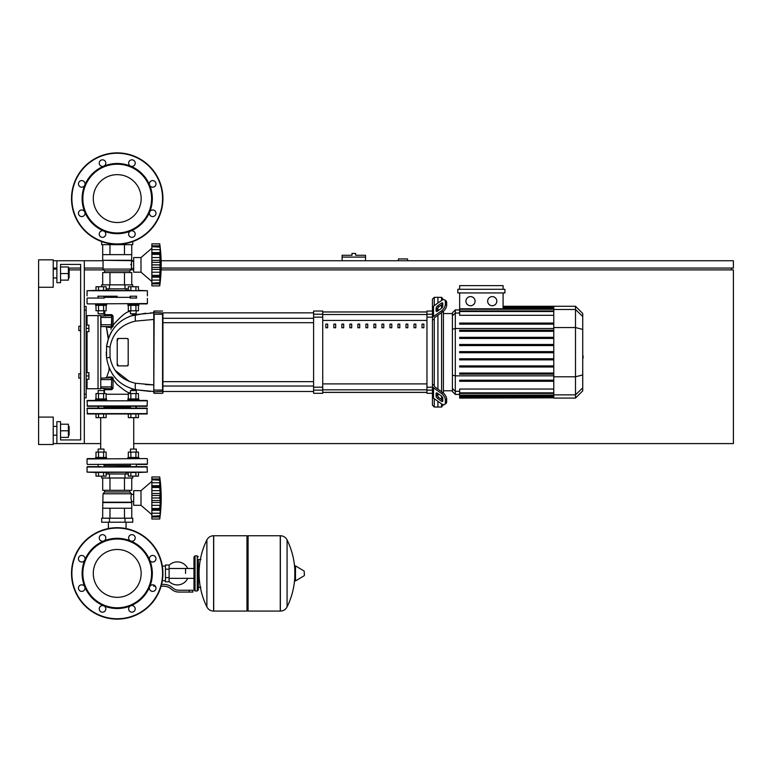 <?xml version="1.0" encoding="UTF-8"?>
<svg xmlns="http://www.w3.org/2000/svg" width="772" height="772" viewBox="0 0 772 772"><rect width="100%" height="100%" fill="white"/><g stroke="black" fill="none" stroke-linecap="round" stroke-linejoin="round"><path stroke-width="1.16" d="M53.229 443.591L56.887 443.591L56.887 421.657L60.544 421.657L60.544 439.934L80.655 439.934L60.544 439.934L80.655 439.934L80.655 264.41L60.544 264.41L80.655 264.41L80.655 326.209L80.655 264.41L60.544 264.41L60.544 282.697L56.887 282.697L56.887 260.753L53.229 260.753M78.821 373.754L78.821 378.135L78.821 373.754L80.655 373.754L80.655 330.599L80.655 373.754L80.655 330.599L80.655 373.754L80.655 330.599L78.821 330.599L78.821 326.209L80.655 326.209L80.655 264.41L60.544 264.41M407.577 260.753L407.577 258.929L398.429 258.929L398.429 260.753M161.165 268.067L733.4 268.067L733.4 260.753L161.136 260.753M133.681 260.753L131.394 260.753M103.052 260.753L84.312 260.753L84.312 443.591L100.707 443.591M53.229 268.067L56.887 268.067M68.399 268.067L80.655 268.067M84.312 268.067L103.052 268.067M731.576 269.891L731.576 268.067M133.73 443.591L733.4 443.591L733.4 269.891L161.116 269.891M133.681 269.891L130.68 269.891M103.766 269.891L84.312 269.891M80.655 269.891L69.499 269.891M38.6 417.083L53.229 417.083L53.229 444.508L38.6 444.508L38.6 287.261L53.229 287.261L53.229 259.836L38.6 259.836L38.6 287.261M353.817 253.438L351.993 253.438L351.993 255.271L342.121 255.271L342.121 257.095L365.523 257.095L365.523 255.271L355.651 255.271L355.651 253.438L353.817 253.438M342.121 260.753L342.121 257.095M365.523 260.753L365.523 257.095M108.389 522.219L108.389 528.559M126.058 522.219L126.058 528.559M86.136 372.654L88.886 372.654L88.886 375.945L86.136 375.945M88.886 375.945L88.886 379.235L86.136 379.235M78.821 326.209L78.821 330.599M86.136 325.118L88.886 325.118L88.886 328.409L86.136 328.409M88.886 328.409L88.886 331.699L86.136 331.699M185.55 573.413L185.55 568.491L185.55 573.413M169.097 581.47A11.522 11.522 0 0 0 187.741 578.334M187.741 568.491A11.522 11.522 0 0 0 169.097 565.355M165.44 580.727L162.342 580.727M165.44 569.205L165.44 581.827L169.097 581.827L169.097 564.998L165.44 564.998L165.44 569.205L169.097 569.205M165.44 566.098L162.342 566.098M155.645 586.652L155.983 587.859M189.208 592.066L192.865 592.066L192.865 590.233L189.208 590.233L189.208 592.066L178.843 592.066A10.972 10.972 0 0 1 171.992 589.663L170.689 588.611A10.972 10.972 0 0 0 163.838 586.209L161.107 586.209M161.599 584.385L163.838 584.385A12.796 12.796 0 0 1 171.828 587.193L173.131 588.235A9.139 9.139 0 0 0 178.843 590.233L189.208 590.233M153.647 584.954L153.647 586.209L155.384 586.209M165.44 577.62L169.097 577.62M197.256 590.966L197.256 555.859L195.055 555.859L195.055 590.966L197.256 590.966L198.346 589.866L198.346 559.517L200.913 559.517M246.982 536.849L248.082 535.749L248.082 611.077L280.265 611.077L280.265 535.749L280.361 611.077A7.498 7.498 0 0 0 287.078 606.898L287.078 539.927L287.078 606.898A75.695 75.695 0 0 0 294.798 577.128M280.361 611.077L280.361 535.749A7.498 7.498 0 0 1 287.078 539.927A75.695 75.695 0 0 1 294.798 569.697L294.798 580.563L295.493 580.949L295.493 565.876L294.798 566.272M304.4 573.413L304.4 575.352L304.4 573.413M206.886 539.927A7.498 7.498 0 0 1 213.612 535.749L246.982 535.749L246.982 611.077L213.709 611.077L213.709 535.749L213.612 611.077A7.498 7.498 0 0 1 206.886 606.898L206.886 539.927A75.695 75.695 0 0 0 206.886 606.898M198.346 589.866L198.346 559.517M147.394 400.813L87.053 400.813L147.394 400.813L147.027 406.294L87.419 406.294L97.774 406.294L87.419 406.294L97.774 406.294L87.419 406.294L87.053 400.813M130.458 407.027L103.988 407.027M147.027 406.294L136.673 406.294L147.027 406.294M147.027 400.446L136.673 400.446L147.027 400.446M97.774 400.446L87.419 400.446L97.774 400.446M117.219 549.481A23.932 23.932 0 0 1 141.16 573.413A23.932 23.932 0 0 1 117.219 597.345A23.932 23.932 0 0 1 93.287 573.413A23.932 23.932 0 0 1 117.219 549.481M117.219 619.125A45.712 45.712 0 0 1 71.516 573.413A45.712 45.712 0 0 1 117.219 527.701A45.712 45.712 0 0 1 162.931 573.413A45.712 45.712 0 0 1 117.219 619.125A45.712 45.712 0 0 1 71.516 573.413A45.712 45.712 0 0 1 117.219 527.701M103.786 540.979A35.107 35.107 0 0 1 130.661 540.979A3.291 3.291 0 0 1 129.59 535.614A3.291 3.291 0 0 1 134.241 535.614A3.291 3.291 0 0 1 130.661 540.979A35.107 35.107 0 0 1 149.652 559.98A3.291 3.291 0 0 1 152.692 555.425A3.291 3.291 0 0 1 155.983 558.716A3.291 3.291 0 0 1 149.652 559.98A35.107 35.107 0 0 1 149.652 586.845A3.291 3.291 0 0 1 155.027 585.784A3.291 3.291 0 0 1 155.027 590.435A3.291 3.291 0 0 1 149.652 586.845A35.107 35.107 0 0 1 130.661 605.846A3.291 3.291 0 0 1 135.206 608.886A3.291 3.291 0 0 1 131.915 612.177A3.291 3.291 0 0 1 130.661 605.846A35.107 35.107 0 0 1 84.785 559.98A35.107 35.107 0 0 1 103.786 540.979A3.291 3.291 0 0 1 99.241 537.939A3.291 3.291 0 0 1 102.531 534.649A3.291 3.291 0 0 1 103.786 540.979L103.786 540.979M117.219 607.786A34.373 34.373 0 0 1 82.845 573.413A34.373 34.373 0 0 1 117.219 539.039A34.373 34.373 0 0 1 151.592 573.413A34.373 34.373 0 0 1 117.219 607.786M104.857 611.212A3.291 3.291 0 0 1 100.206 611.212A3.291 3.291 0 0 1 103.786 605.846A3.291 3.291 0 0 1 104.857 611.212M81.745 591.4A3.291 3.291 0 0 1 78.454 588.11A3.291 3.291 0 0 1 84.785 586.845A3.291 3.291 0 0 1 81.745 591.4M79.419 561.051A3.291 3.291 0 0 1 79.419 556.39A3.291 3.291 0 0 1 84.785 559.98A3.291 3.291 0 0 1 79.419 561.051M117.219 174.655A23.932 23.932 0 0 0 93.287 198.587A23.932 23.932 0 0 0 117.219 222.519A23.932 23.932 0 0 0 141.16 198.587A23.932 23.932 0 0 0 117.219 174.655M162.931 198.587A45.712 45.712 0 0 0 117.219 152.875A45.712 45.712 0 0 0 71.516 198.587A45.712 45.712 0 0 0 117.219 244.299A45.712 45.712 0 0 0 162.931 198.587M117.219 233.694A35.107 35.107 0 0 0 130.661 166.154L130.661 166.154A35.107 35.107 0 0 0 103.786 166.154A3.291 3.291 0 0 0 104.857 160.788A3.291 3.291 0 0 0 100.206 160.788A3.291 3.291 0 0 0 103.786 166.154L103.786 166.154A35.107 35.107 0 0 0 84.785 185.155A3.291 3.291 0 0 0 81.745 180.6A3.291 3.291 0 0 0 78.454 183.89A3.291 3.291 0 0 0 84.785 185.155L84.785 185.155A35.107 35.107 0 0 0 84.785 212.02A3.291 3.291 0 0 0 79.419 210.949A3.291 3.291 0 0 0 79.419 215.61A3.291 3.291 0 0 0 84.785 212.02L84.785 212.02A35.107 35.107 0 0 0 103.786 231.021A3.291 3.291 0 0 0 99.241 234.061A3.291 3.291 0 0 0 102.531 237.351A3.291 3.291 0 0 0 103.786 231.021L103.786 231.021A35.107 35.107 0 0 0 117.219 233.694M117.219 232.961A34.373 34.373 0 0 0 151.592 198.587A34.373 34.373 0 0 0 117.219 164.214A34.373 34.373 0 0 0 82.845 198.587A34.373 34.373 0 0 0 117.219 232.961M130.661 231.021A3.291 3.291 0 0 0 129.59 236.386A3.291 3.291 0 0 0 134.241 236.386A3.291 3.291 0 0 0 130.661 231.021A3.291 3.291 0 0 1 130.661 231.021M149.652 212.02A3.291 3.291 0 0 0 152.692 216.575A3.291 3.291 0 0 0 155.983 213.284A3.291 3.291 0 0 0 149.652 212.02L149.652 212.02M149.652 185.155A3.291 3.291 0 0 0 155.027 186.216A3.291 3.291 0 0 0 155.027 181.565A3.291 3.291 0 0 0 149.652 185.155L149.652 185.155M130.661 166.154A3.291 3.291 0 0 0 135.206 163.114A3.291 3.291 0 0 1 130.651 166.154L130.661 166.154A3.291 3.291 0 0 1 131.915 159.823A3.291 3.291 0 0 1 135.206 163.114A3.291 3.291 0 0 1 130.651 166.154M131.751 518.195L131.761 502.562L130.922 497.988L131.394 493.781L129.802 491.957L129.802 490.307M131.761 508.227L102.686 508.227L103.052 493.781L104.645 491.957L104.645 490.307M133.681 501.607L131.394 501.607M133.681 494.36L131.394 494.36M132.765 518.195L101.682 518.195L101.682 522.219L132.765 522.219L132.765 518.195M109.45 518.195L109.45 522.219M124.996 518.195L124.996 522.219M132.765 476.141L132.765 478.013L101.682 478.013L101.682 476.141M124.996 478.013L124.996 473.989L106.131 473.989M109.45 478.013L109.45 473.989M128.316 473.989L124.996 473.989M124.485 508.227L124.485 518.195M109.962 508.227L109.962 518.195M102.695 508.227L102.695 518.195M131.751 478.013L131.751 490.307L102.695 490.307L102.695 478.013M109.962 490.307L109.962 478.013M124.485 490.307L124.485 478.013M129.802 491.957L104.645 491.957M131.394 493.781L103.052 493.781M131.394 502.196L103.052 502.196M131.761 502.562L102.686 502.562M151.872 481.352L140.996 490.674L133.681 490.674L133.681 505.303L140.996 505.303L151.872 514.625M159.736 497.95L151.872 497.95L151.872 493.491L160.2 493.491L160.132 515.638M151.872 493.491L151.872 490.645L159.978 490.645L159.736 487.499L160.2 493.491L159.891 495.74L160.2 493.491L159.891 495.74L160.2 493.491L159.978 495.479L151.872 495.479M151.872 490.645L151.872 487.499L159.736 487.499L159.746 488.136L159.736 487.441L151.872 487.441L151.872 485.704L160.2 485.704L159.978 486.302L151.872 486.302M159.978 480.252L151.872 479.759L151.872 476.961L159.736 476.961L159.736 487.441M151.872 485.704L151.872 479.798L159.736 479.798M160.2 481.207L159.978 478.949L160.2 481.207L159.978 478.949L160.2 481.207L159.978 478.949L151.872 478.949M159.958 478.804L159.881 478.148M160.132 484.305L159.978 482.761L160.171 484.903L159.978 482.761L160.171 484.903L159.978 482.761L151.872 482.761M160.132 501.202L159.978 500.497L160.132 501.202L159.978 500.497L160.132 501.202L159.978 500.497L151.872 500.497L151.872 498.017L159.736 498.017L159.746 498.693L159.736 498.027M160.132 504.029L160.171 503.421M160.132 511.672L160.171 511.074M160.19 514.721L160.171 515.213M151.872 519.016L159.736 519.016L151.872 519.016L151.872 516.217L159.978 515.725M160.161 514.77L159.978 517.018L151.872 517.018L159.978 517.018M159.736 516.178L151.872 516.178L151.872 510.273L160.2 510.273M151.872 509.674L159.978 509.674M151.872 510.273L151.872 508.526L159.736 508.526M159.736 508.468L151.872 508.526M151.872 476.961L159.736 476.961L151.872 476.961M151.872 508.468L151.872 502.485L160.2 502.485M151.872 502.485L151.872 500.497M140.996 490.674L140.996 505.303M103.988 406.294L103.988 408.127M98.131 406.294L98.131 408.127M106.546 398.979L106.546 400.079L95.574 400.079L95.574 398.979L106.546 398.979M98.131 393.566L98.131 390.574L103.988 390.574L103.988 393.566M103.988 390.574L98.131 390.574M98.526 398.979L98.526 393.566L95.998 393.566L95.998 398.979M106.131 398.979L106.131 393.566L98.526 393.566M103.593 398.979L103.593 393.566M103.593 413.975L103.593 417.633L106.131 417.633L106.131 413.975M136.306 406.294L136.306 408.127L147.027 408.127L147.027 413.975L87.419 413.975L95.998 413.975L95.998 417.633L103.593 417.633M98.526 413.975L98.526 417.633M130.458 406.294L130.092 408.127L147.027 408.127L87.419 408.127L97.774 408.127L87.053 408.494L87.419 413.975L95.998 413.975M138.873 398.979L138.873 400.079L127.901 400.079L127.901 398.979L138.873 398.979M130.458 393.566L130.458 390.574L136.306 390.574L136.306 393.566M136.306 390.574L130.458 390.574M130.854 398.979L130.854 393.566L128.316 393.566L128.316 398.979M138.449 398.979L138.449 393.566L130.854 393.566M135.92 398.979L135.92 393.566M128.316 413.975L128.316 417.633L130.854 417.633L130.854 413.975L135.92 413.975L135.92 417.633L138.449 417.633L138.449 413.975M130.854 417.633L135.92 417.633M130.458 465.535L103.988 465.535M136.306 464.435L136.306 466.635L147.394 467.002L87.053 467.002L147.027 466.635L130.092 466.635L130.458 464.435M95.998 472.483L147.394 472.117L87.053 472.117L95.998 472.483L95.998 476.141L106.131 476.141L106.131 472.483L108.389 472.483L108.389 473.989M101.064 466.635L87.419 466.635M130.092 466.635L117.219 466.635M87.419 464.435L147.394 464.078L87.419 464.435M147.027 458.587L87.053 458.954L147.027 458.587L138.873 458.587L147.027 458.587L138.873 458.587L147.027 458.587L138.873 458.587L147.027 458.587L138.873 458.587L138.873 457.487L127.901 457.487L127.901 458.587M104.355 408.127L87.419 408.127M103.988 464.435L103.988 466.635M98.131 464.435L98.131 466.635M95.574 458.587L95.574 457.487L106.546 457.487L106.546 458.587L87.419 458.587M98.131 452.083L98.131 449.082L103.988 449.082L103.988 452.083M103.988 449.082L98.131 449.082M98.526 457.487L98.526 452.083L95.998 452.083L95.998 457.487M106.131 457.487L106.131 452.083L98.526 452.083M103.593 457.487L103.593 452.083M103.593 472.483L103.593 476.141M98.526 472.483L98.526 476.141M130.458 452.083L130.458 449.082L136.306 449.082L136.306 452.083M136.306 449.082L130.458 449.082M130.854 457.487L130.854 452.083L128.316 452.083L128.316 457.487M138.449 457.487L138.449 452.083L130.854 452.083M135.92 457.487L135.92 452.083M128.316 472.483L126.058 472.483L128.316 472.483L126.058 472.483L128.316 472.483L128.316 476.141L130.854 476.141L130.854 472.483L135.92 472.483L135.92 476.141L138.449 476.141L138.449 472.483L147.394 472.117L138.449 472.483M130.854 476.141L135.92 476.141M159.765 496.801L159.746 497.284L159.765 496.801M159.765 488.647L159.804 489.139L159.765 488.647M159.978 490.645L159.736 487.499L159.978 490.645M159.978 505.332L159.891 505.901L159.978 505.332L159.891 505.901L159.978 505.332L151.872 505.332M159.843 506.355L159.804 506.837L159.843 506.355M159.765 507.329L159.746 507.841L159.765 507.329M147.394 467.002L136.673 466.635L147.027 466.635L136.673 466.635L147.027 466.635L136.673 466.635L147.027 466.635L147.394 472.117M147.027 408.127L136.673 408.127M147.027 464.435L136.673 464.435L147.027 464.435M106.131 472.483L108.389 472.483M131.761 260.299L102.686 260.299L102.686 254.635L131.761 254.635L131.394 269.081L129.802 270.904L129.802 272.555M102.686 260.299L131.394 260.666M103.052 260.666L103.052 269.081L131.394 269.081M103.052 269.081L104.645 270.904L129.802 270.904M104.645 270.904L104.645 272.555M133.681 261.245L131.394 261.245M133.681 268.492L131.394 268.492M130.941 264.178L130.922 264.873M101.682 241.578L101.682 244.666L132.765 244.666L132.765 241.578M124.996 244.666L124.996 243.634M109.45 244.666L109.45 243.634M101.682 286.721L101.682 284.849L132.765 284.849L132.765 286.721M106.131 288.863L128.316 288.863M109.45 284.849L109.45 288.863M124.996 284.849L124.996 288.863M131.751 254.635L131.751 244.666M124.485 254.635L124.485 244.666M109.962 254.635L109.962 244.666M102.695 254.635L102.695 244.666M102.695 284.849L102.695 272.555L131.751 272.555L131.751 284.849M109.962 272.555L109.962 284.849M124.485 272.555L124.485 284.849M151.872 281.51L140.996 272.188L133.681 272.188L133.681 257.558L140.996 257.558L140.996 272.188M151.872 248.237L140.996 257.558M159.736 264.835L151.872 264.835L151.872 260.376L160.2 260.376L159.736 285.901L160.2 281.645L159.736 285.901L160.2 281.645L159.978 283.903L151.872 283.903L151.872 277.158L160.2 277.158L159.978 280.101L160.132 278.547M160.132 270.914L160.171 270.306M151.872 285.901L159.736 285.901L151.872 285.901L151.872 283.903M159.736 283.063L151.872 283.063L159.978 282.61M159.891 276.675L159.736 275.411L151.872 275.411L151.872 276.675L159.891 276.675M151.872 276.559L151.872 277.158M159.736 275.353L159.765 274.214L159.736 275.353L159.765 274.214L159.736 275.353L151.872 275.353L151.872 269.37L160.2 269.37M151.872 269.37L151.872 264.902L159.736 264.902L159.746 265.578L159.736 264.912M159.736 254.326L151.872 254.326L151.872 252.589L160.2 252.589L159.891 262.625L160.2 260.376L159.891 262.625L160.2 260.376L159.978 262.364L151.872 262.364L159.978 262.364M151.872 260.376L151.872 254.384L159.736 254.384L159.746 255.021L159.736 254.393M160.161 248.092L159.978 253.187L151.872 253.187M151.872 252.589L151.872 243.846L159.736 243.846L160.19 248.14M159.978 247.137L151.872 246.673L159.736 246.673M160.2 248.092L159.978 245.834L160.2 248.092L159.978 245.834L160.2 248.092L159.978 245.834L151.872 245.834M159.958 245.689L159.881 245.033M159.746 243.952L151.872 243.846L159.736 243.846A151.862 151.862 0 0 1 159.736 285.901M160.132 251.19L159.978 249.636L160.171 251.788L159.978 249.636L160.171 251.788L159.978 249.636L151.872 249.636M159.978 253.187L160.2 252.589M160.132 258.823L159.978 257.52L160.132 258.823L159.978 257.52L160.132 258.823L159.978 257.52L151.872 257.52M103.988 298.05L103.988 296.226M98.131 298.05L98.131 296.226M106.546 305.365L106.546 304.274L95.574 304.274L95.574 305.365L106.546 305.365M103.988 313.779L98.131 313.779L103.622 314.146L103.988 310.778M98.131 313.779L98.131 310.778M95.998 305.365L95.998 310.778L106.131 310.778L106.131 305.365M98.526 305.365L98.526 310.778M103.593 305.365L103.593 310.778M106.131 290.378L108.389 290.378L106.131 290.378L108.389 290.378L106.131 290.378L106.131 286.721L95.998 286.721L95.998 290.378L87.053 290.735L147.394 290.735L95.998 290.378M103.593 290.378L103.593 286.721M98.526 290.378L98.526 286.721M136.306 298.05L136.306 296.226M130.458 298.05L130.458 296.226M138.873 305.365L138.873 304.274L127.901 304.274L127.901 305.365L138.873 305.365M136.306 313.779L130.458 313.779L135.94 314.146L136.306 310.778M130.458 313.779L130.458 310.778M128.316 305.365L128.316 310.778L138.449 310.778L138.449 305.365M130.854 305.365L130.854 310.778M135.92 305.365L135.92 310.778M138.449 290.378L147.394 290.735L138.449 290.378L147.394 290.735L138.449 290.378L138.449 286.721L128.316 286.721L128.316 290.378L126.058 290.378L126.058 288.863M135.92 290.378L135.92 286.721M126.058 290.378L130.854 290.378L130.854 286.721M97.774 296.226L117.219 296.226M130.092 296.226L136.673 296.226M159.978 272.217L159.804 273.722L159.978 272.217L159.804 273.722L159.978 272.217L151.872 272.217L159.978 272.217M159.765 255.532L159.804 256.024L159.765 255.532M160.132 268.087L159.978 267.373L160.132 268.087L159.978 267.373L151.872 267.373M160.2 277.158L160.171 277.959M87.419 303.907L147.394 303.541L87.419 303.907M136.673 298.05L130.092 298.05M130.458 297.326L103.988 297.326M104.355 298.05L87.419 298.05M147.027 303.907L136.673 303.907L147.027 303.907M582.735 348.384L582.735 355.96M583.178 355.96L582.735 358.594M583.178 357.629L582.735 358.748M434.269 305.635L434.269 297.326L437.927 297.326L437.927 303.049L437.927 297.326L441.584 297.326L441.584 300.462M434.269 385.44L434.269 386.01A1.824 1.293 0 0 0 434.81 386.926L442.781 392.572L441.488 393.479L433.517 387.843A3.657 2.586 180 0 1 432.445 386.01L432.445 384.138L434.269 385.44L434.269 318.904L432.445 320.206L432.445 318.334A3.657 2.586 0 0 1 433.517 316.51L441.488 310.865L442.781 311.782L434.81 317.427A1.824 1.293 180 0 0 434.269 318.334L434.269 318.904M434.269 297.326L432.445 299.15L432.445 311.039L426.955 311.039L426.955 393.315L432.445 393.315L432.445 405.194L434.269 407.027L434.269 398.719M434.269 407.027L437.927 407.027L437.927 401.305L437.927 407.027L441.584 407.027L443.408 404.673M437.927 396.644L437.927 393.546L437.927 396.644M437.927 389.136L437.927 315.217L437.927 389.136M437.927 310.798L437.927 307.7L437.927 310.798M436.103 310.798L436.103 308.211A1.824 0.917 125.3 0 1 437.396 306.011L441.488 303.107A1.824 0.917 125.3 0 1 442.549 302.913A1.824 0.917 125.3 0 1 442.781 303.493L442.781 306.069A1.824 0.917 125.3 0 1 441.488 308.279L437.396 311.184A1.824 0.917 125.3 0 1 436.334 311.377A1.824 0.917 125.3 0 1 436.103 310.798L436.962 311.415M441.488 303.107L442.781 304.023L438.689 306.928A1.824 0.917 -54.7 0 0 437.396 309.128L437.396 311.184M436.103 396.132L436.103 393.546A1.824 0.917 54.7 0 1 436.334 392.967A1.824 0.917 54.7 0 1 437.396 393.17L437.396 395.216A1.824 0.917 -125.3 0 0 438.689 397.426L442.781 400.321L441.488 401.237L437.396 398.342A1.824 0.917 54.7 0 1 436.103 396.132L437.396 395.216M437.396 393.17L441.488 396.065A1.824 0.917 54.7 0 1 442.781 398.275L442.781 400.861A1.824 0.917 54.7 0 1 442.549 401.44A1.824 0.917 54.7 0 1 441.488 401.237M442.781 311.782A5.481 2.741 -54.7 0 0 446.66 305.162L446.66 302.576A5.481 2.741 -54.7 0 0 445.955 300.839L444.662 299.922A5.481 2.741 125.3 0 0 441.488 300.52L433.517 306.166A3.657 2.586 180 0 0 432.445 307.989L432.445 318.334M446.66 305.162L445.367 304.245A5.481 2.741 125.3 0 1 441.488 310.865M445.367 304.245L445.367 301.659L446.66 302.576M444.662 299.922A5.481 2.741 125.3 0 1 445.367 301.659M432.445 386.01L432.445 396.354A3.657 2.586 0 0 0 433.517 398.178L441.488 403.824A5.481 2.741 54.7 0 0 444.662 404.422L445.955 403.515A5.481 2.741 -125.3 0 0 446.66 401.778L446.66 399.192A5.481 2.741 -125.3 0 0 442.781 392.572M446.66 401.778L445.367 402.685A5.481 2.741 54.7 0 1 444.662 404.422M445.367 402.685L445.367 400.099L446.66 399.192M441.488 393.479A5.481 2.741 54.7 0 1 445.367 400.099M432.445 320.206L432.445 384.138M452.411 390.777L443.408 390.777M452.411 313.577L443.408 313.577M441.584 304.872L441.584 308.211M441.584 312.631L441.584 391.722M441.584 396.132L441.584 399.471M441.584 403.891L441.584 407.027M441.584 297.326L443.408 299.671M492.227 296.593A4.574 4.574 0 0 1 496.801 301.157A4.574 4.574 0 0 1 492.227 305.731A4.574 4.574 0 0 1 487.663 301.157A4.574 4.574 0 0 1 492.227 296.593M470.505 296.593A4.574 4.574 0 0 1 475.079 301.157A4.574 4.574 0 0 1 470.505 305.731A4.574 4.574 0 0 1 465.941 301.157A4.574 4.574 0 0 1 470.505 296.593M457.825 289.278L457.825 292.935L504.917 292.935L504.917 289.278L457.825 289.278M503.093 292.935L503.093 308.8L459.649 308.8L459.649 292.935M459.649 289.278L459.649 285.621L503.093 285.621L503.093 289.278M553.775 315.304L459.649 315.304L459.649 308.8M455.306 309.919L452.411 312.814L452.411 391.529L455.306 394.424L455.306 309.919L459.649 309.919M443.408 393.064L443.408 311.29M459.649 397.821L459.649 397.271L459.649 397.821L553.775 397.821L459.649 398.082M459.649 352.727L553.775 352.727L459.649 352.727L459.649 351.627L553.775 351.627M553.775 310.962L459.649 310.962L459.649 311.512L553.775 311.512M575.497 306.262L575.497 398.082L582.735 390.844L582.735 313.5L575.497 306.262L553.775 306.262L553.775 397.812M459.649 367.009L553.775 367.009L459.649 367.009L459.649 365.909L553.775 365.909M459.649 359.868L553.775 359.868L459.649 359.868L459.649 358.768L553.775 358.768M459.649 381.291L553.775 381.291L459.649 381.291L459.649 380.191L553.775 380.191M459.649 374.15L553.775 374.15L459.649 374.15L459.649 373.05L553.775 373.05M553.775 396.451L459.649 396.451L459.649 395.081L459.649 395.631L553.775 395.631M553.775 397.001L459.649 397.001L553.775 397.271M553.775 392.842L459.649 392.842L459.649 389.04L553.775 389.04M553.775 393.382L459.649 393.382L459.649 395.081L553.775 395.081M553.775 337.345L459.649 337.345L459.649 338.435L553.775 338.435M553.775 344.486L459.649 344.486L459.649 345.576L553.775 345.576M553.775 323.063L459.649 323.063L459.649 324.153L553.775 324.153M553.775 330.204L459.649 330.204L459.649 331.294L553.775 331.294M432.445 311.039L432.445 309.871L432.445 311.039M432.445 393.315L432.445 394.482M322.735 311.994L426.955 311.994M426.955 392.35L322.735 392.35M397.985 327.753L399.809 327.753L399.809 324.095L397.985 324.095L397.985 327.753M406.004 327.753L407.828 327.753L407.828 324.095L406.004 324.095L406.004 327.753M341.861 327.753L343.694 327.753L343.694 324.095L341.861 324.095L341.861 327.753M357.899 327.753L359.723 327.753L359.723 324.095L357.899 324.095L357.899 327.753M414.014 327.753L415.847 327.753L415.847 324.095L414.014 324.095L414.014 327.753M389.966 327.753L391.79 327.753L391.79 324.095L389.966 324.095L389.966 327.753M381.947 327.753L383.78 327.753L383.78 324.095L381.947 324.095L381.947 327.753M349.88 327.753L351.714 327.753L351.714 324.095L349.88 324.095L349.88 327.753M367.742 324.095L365.918 324.095L365.918 327.753L367.742 327.753L367.742 324.095M333.851 327.753L335.675 327.753L335.675 324.095L333.851 324.095L333.851 327.753M375.761 324.095L373.928 324.095L373.928 327.753L375.761 327.753L375.761 324.095M325.832 327.753L327.656 327.753L327.656 324.095L325.832 324.095L325.832 327.753M422.033 327.753L423.867 327.753L423.867 324.095L422.033 324.095L422.033 327.753M322.735 392.398L426.955 392.398M322.735 311.946L426.955 311.946M313.596 390.13L313.596 393.315L322.735 393.315L322.735 311.039L313.596 311.039L313.596 390.13L322.735 390.13M162.931 352.177L162.931 322.696L313.596 322.696M313.596 318.305L162.931 318.305L162.931 312.863L313.596 312.863M325.832 324.298L326.392 324.095M111.737 378.135L111.737 379.602L111.371 377.769A0.917 0.589 90 0 0 111.95 376.987L113.243 378.116L113.069 379.341L113.243 378.116L111.737 378.135L111.371 388.741L111.371 386.917L111.737 388.374L111.737 386.917L111.737 388.374L112.973 388.412L113.069 379.341L111.737 379.226L111.371 386.917L101.132 386.917L100.765 388.374L111.371 388.741C101.2 388.741 101.2 388.741 111.371 388.741L111.737 386.917L111.766 389.686L104.529 389.725A63.188 63.188 0 0 0 104.374 393.566M113.079 379.332L116.697 384.118C124.031 390.342 128.499 393.286 130.101 392.938A37.481 37.481 0 0 0 130.082 393.566M130.458 311.473C127.168 311.029 121.368 315.603 113.069 325.215L113.001 315.941L111.795 314.658L104.924 314.619A168.267 168.267 0 0 1 104.654 310.778M130.458 311.405A142.559 142.559 0 0 1 130.41 310.778M117.653 340.153L118.135 338.464L117.653 340.153L118.135 338.464L117.653 340.153L118.135 338.464L127.274 338.464A0.917 0.917 0 0 1 128.191 339.371L128.191 364.973A0.917 0.917 0 0 1 127.274 365.889L118.135 365.889A0.917 0.917 0 0 1 117.219 364.973L117.219 339.371A0.917 0.917 0 0 1 118.135 338.464L127.496 338.483L128.142 339.68L127.496 338.483M128.142 364.664L127.274 365.889L128.142 364.664L127.274 365.889L128.142 364.664L127.274 365.889L118.135 365.889L117.653 364.191M162.931 314.291L162.931 392.948L162.931 391.481L313.596 391.481M150.308 312.93L153.792 312.863L153.792 314.291L153.792 311.396L153.792 392.948L154.159 391.761L162.931 391.394L162.564 393.315L154.159 393.315M153.792 391.394L154.159 314.262L162.564 314.262L162.564 390.092L153.792 390.063L153.792 384.9L135.457 383.24C121.098 379.892 112.615 371.245 110.02 357.291L110.02 347.053C112.615 333.099 121.098 324.452 135.457 321.113A9.139 1.969 -100.7 0 1 136.123 314.522C119.438 318.518 109.585 329.152 106.575 346.406L106.575 357.938C109.585 375.202 119.438 385.826 136.123 389.831A9.139 1.969 -79.3 0 1 135.457 383.24L153.792 384.9L153.792 390.063L153.792 384.9L153.792 390.063L153.792 384.9L135.457 383.24L153.792 384.9L153.792 390.063L153.792 384.9L153.792 390.063L153.792 384.9L135.457 383.24M150.27 391.423L136.123 389.831L153.792 391.481L153.792 384.9L145.397 384.553L153.792 384.9L153.792 391.481L153.792 384.9M100.765 324.751L101.132 326.575L111.371 326.575L111.737 315.97L111.371 326.575A0.917 0.54 90 0 1 111.911 327.425L111.824 327.405C107.163 339.275 107.163 339.275 111.824 327.405L111.824 327.405C104.741 327.328 104.741 327.328 111.824 327.405A0.917 0.531 90 0 0 111.293 326.575M111.824 327.405L107.839 327.357M111.371 326.575L111.737 324.751L111.371 326.575L111.737 325.273L113.069 325.215L113.001 315.941L113.069 325.215L113.001 315.941L111.371 315.603L111.737 317.437L111.737 315.97M111.795 314.658L111.371 324.751L101.132 324.751L100.765 315.97L111.371 315.603M105.002 314.619L105.494 314.619M111.737 325.273L111.737 326.209L113.214 326.276L113.001 315.941L113.069 325.215M111.911 327.425L113.214 326.276M111.737 324.751L111.737 317.437L100.765 317.437M110.879 329.345L111.274 328.496M111.766 389.686L112.973 388.412M111.187 377.769A0.917 0.56 90 0 0 111.737 377.025C105.146 377.132 105.146 377.132 111.737 377.025L111.737 377.025C108.128 368.591 108.128 368.591 111.737 377.025L111.95 376.987M111.371 377.769L100.765 378.135L101.132 379.602L111.371 379.602L111.371 377.769M118.975 381.542L117.489 380.181M112.886 374.767L112.529 374.246M117.576 380.268L118.936 381.503M130.979 388.461L130.449 388.277M119.612 382.072L118.415 381.04M112.036 330.86L111.544 331.661M111.448 331.825L110.647 333.243M108.63 337.731L106.575 346.406L108.765 337.364M109.653 335.26L112.065 330.812M119.699 322.204L120.297 321.721M129.117 316.588L134.801 314.793M130.507 316.057L136.123 314.522L153.792 312.863L153.792 314.291L153.792 312.863L136.123 314.522L130.507 316.057L136.123 314.522L153.792 312.863L153.792 314.291L153.792 312.863L136.123 314.522L130.507 316.057L145.734 313.2L130.439 316.076L145.734 313.2M135.457 321.113L153.792 319.444M106.362 355.641L106.285 354.068M106.256 352.978L106.256 352.167M114.941 370.184L117.74 373.667L114.941 370.184L117.74 373.667L114.941 370.184L129.571 381.59M128.191 339.371L128.191 364.973L128.191 339.371M153.792 314.291L153.792 312.95M111.4 377.035L108.119 377.083L111.4 377.035M131.365 388.596L133.305 389.185M134.56 389.503L131.472 390.207M130.101 392.938L130.458 391.481M118.135 338.464L127.274 338.464L118.135 338.464L127.274 338.464L128.142 339.68M127.274 365.889L118.135 365.889M111.737 386.917L111.737 388.374L111.737 386.917M153.792 312.863L136.123 314.522M84.312 397.889L86.136 397.889L86.136 306.465L84.312 306.465M86.136 388.741L100.765 388.741L100.765 315.603L86.136 315.603M69.133 277.939L69.133 269.167L69.133 277.939L68.399 277.939M69.133 435.186L69.133 426.405L69.133 435.186L68.399 435.186M60.544 437.377L68.399 437.377L68.399 424.214L60.544 424.214M60.544 430.795L68.399 430.795M60.544 280.13L68.399 280.13L68.399 266.967L60.544 266.967M60.544 273.549L68.399 273.549M84.312 443.591L56.887 443.591M56.887 260.753L84.312 260.753M60.544 439.934L80.655 439.934L60.544 439.934L80.655 439.934L80.655 378.135L78.821 378.135M80.655 439.934L80.655 378.135L80.655 439.934M80.655 326.209L80.655 264.41L80.655 326.209M304.4 575.352L304.178 571.087L295.493 565.876M213.612 535.749L213.612 611.077M147.394 405.927L87.053 405.927M162.564 573.413A45.345 45.345 0 0 1 117.219 618.758A45.345 45.345 0 0 1 71.873 573.413A45.345 45.345 0 0 1 117.219 528.067A45.345 45.345 0 0 1 162.564 573.413M117.219 243.933A45.345 45.345 0 0 0 162.564 198.587A45.345 45.345 0 0 0 117.219 153.242A45.345 45.345 0 0 0 71.873 198.587A45.345 45.345 0 0 0 117.219 243.933M151.872 513.216L159.978 513.216M147.394 413.609L87.053 413.609M147.394 408.494L87.053 408.494M151.872 280.101L159.978 280.101L151.872 280.101M437.396 309.128L436.103 308.211M438.689 306.928L437.396 306.011M436.962 392.938L436.103 393.546M438.689 397.426L437.396 398.342M433.517 316.51L433.517 306.166M433.517 398.178L433.517 387.843M553.775 307.082L503.093 307.082M553.775 307.893L503.093 307.893M553.775 309.263L459.649 309.263M459.649 313.027L455.306 313.027L452.411 315.825M452.411 329.239L455.306 328.496L553.775 328.496M459.649 391.317L455.306 391.317L452.411 388.519M452.411 375.105L455.306 375.858L553.775 375.858M582.735 316.491L575.497 309.495L553.775 309.495M553.775 327.55L575.497 327.55L582.735 329.422M553.775 376.794L575.497 376.794L582.735 374.931M553.775 394.849L575.497 394.849L582.735 387.853M426.955 389.821L322.735 389.821M322.735 314.522L426.955 314.522M426.955 320.438L322.735 320.438M322.735 383.906L426.955 383.906M426.955 390.13L432.445 390.13M432.445 387.187L426.955 387.187M426.955 317.157L432.445 317.157M322.735 387.187L313.596 387.187M322.735 314.223L313.596 314.223M313.596 317.157L322.735 317.157M432.445 314.223L426.955 314.223M128.316 394.231L106.131 394.231M162.931 312.95L154.159 312.583L153.792 311.396M162.564 391.761L162.931 390.063M100.765 379.602L100.765 386.917M106.575 346.406L110.02 347.053M106.575 357.938L110.02 357.291M84.312 310.122L86.136 310.122M86.136 394.231L84.312 394.231M98.025 315.603L98.025 388.741M87.053 388.741L87.053 379.235M87.053 372.654L87.053 331.699M87.053 325.118L87.053 315.603M193.965 578.334L169.097 578.334M193.965 568.491L169.097 568.491M198.346 587.309L200.913 587.309M280.361 535.749L248.082 535.749M304.178 575.738L295.493 580.949M246.982 609.986L248.082 611.077M195.055 558.05L193.965 556.959L193.965 589.866L195.055 590.966M195.055 555.859L193.965 556.959M197.256 555.859L198.346 556.959M195.055 588.775L193.965 589.866M136.605 406.294L135.872 407.027M98.575 407.027L97.841 406.294M126.058 472.483L126.058 473.989M151.872 479.431L159.775 479.431M151.872 516.545L159.775 516.545M159.736 519.016A151.862 151.862 0 0 0 159.736 476.961M87.053 467.002L87.053 472.117M87.053 458.954L87.053 464.078M100.707 417.633L100.707 448.715M133.73 417.633L133.73 448.715M147.394 458.954L147.394 464.078M108.389 290.378L108.389 288.863M151.872 283.43L159.775 283.43M151.872 246.316L159.775 246.316M87.053 295.859L87.053 290.735M147.394 295.859L147.394 290.735M87.053 298.417L87.053 303.541M147.394 298.417L147.394 303.541M553.775 306.262L503.093 306.262M503.093 306.532L553.775 306.532M503.093 307.343L553.775 307.343M503.093 308.713L553.775 308.713M459.649 394.424L455.306 394.424M575.497 398.082L553.775 398.082M313.596 381.657L162.931 381.657M313.596 386.048L162.931 386.048M162.564 311.039L154.159 311.039M105.542 326.575L106.449 327.347L108.283 337.075L106.449 327.347L105.542 326.575L106.449 327.347L108.283 337.075L106.449 327.347L105.542 326.575L106.449 327.347L108.234 338.86M104.924 314.619L104.008 315.603M104.529 389.725L103.622 388.741M105.851 377.769L106.729 377.103L109.035 370.406L106.729 377.103L105.851 377.769L106.729 377.103L109.035 370.406L106.729 377.103L105.851 377.769L106.729 377.103L109.035 370.406L109.045 367.675M131.935 314.146L134.521 314.831M134.338 314.899L134.878 314.773M53.229 277.939L56.887 277.939M53.229 435.186L56.887 435.186M53.229 426.405L56.887 426.405M68.399 426.405L69.133 426.405M53.229 269.167L56.887 269.167M68.399 269.167L69.133 269.167"/></g></svg>
